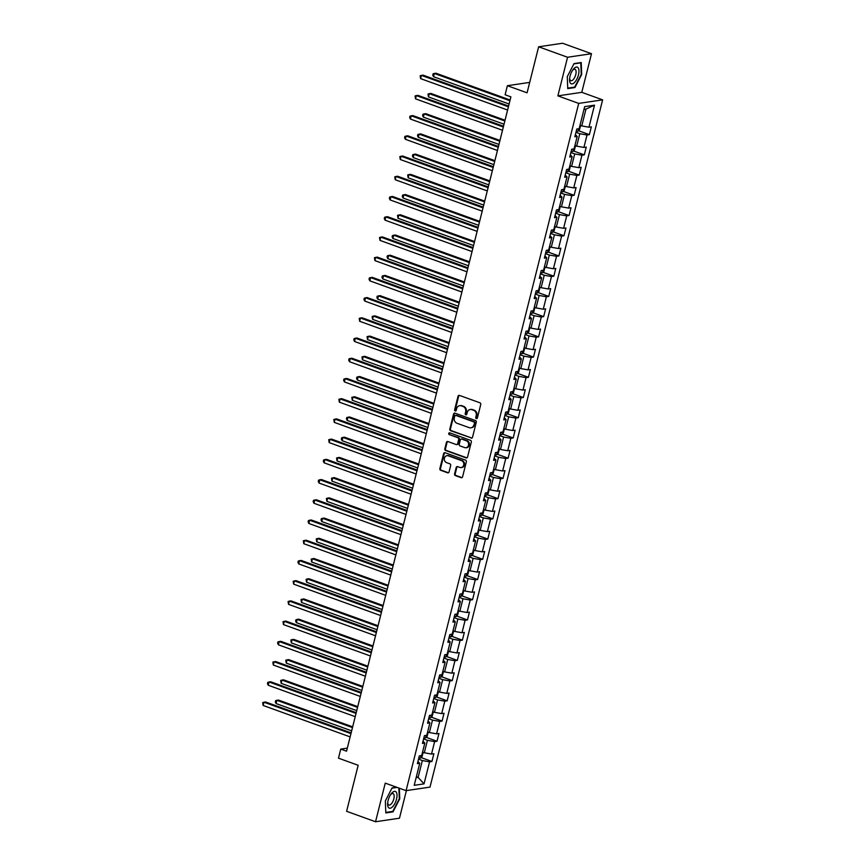<?xml version="1.0" encoding="UTF-8"?>
<svg xmlns="http://www.w3.org/2000/svg" width="865" height="865" viewBox="0 0 865 865"><rect width="100%" height="100%" fill="white"/><g stroke="black" fill="none" stroke-linecap="round" stroke-linejoin="round"><path stroke-width="1.3" d="M476.334 418.606A0.941 0.822 -98.4 0 0 477.361 418L480.756 404.485A1.341 1.179 -98.4 0 0 479.934 402.798L459.477 395.413A1.341 1.179 -98.4 0 0 458.028 396.278L454.633 409.794A0.941 0.822 -98.4 0 0 456.223 410.367L456.655 408.626A4.293 3.763 -98.4 0 1 461.315 405.858L463.024 406.474A4.293 3.763 -98.4 0 1 465.64 411.859L465.197 413.611A0.941 0.822 -98.4 0 0 466.786 414.184L467.23 412.443A4.293 3.763 -98.4 0 1 471.89 409.675L473.588 410.291A4.293 3.763 -98.4 0 1 476.204 415.676L475.761 417.427A0.941 0.822 -98.4 0 0 476.334 418.606M476.983 418.509A0.941 0.822 -98.4 0 0 477.015 418.519A0.941 0.822 -98.4 0 1 476.41 417.33L475.761 417.427M455.844 410.875A0.941 0.822 -98.4 0 0 455.877 410.886A0.941 0.822 -98.4 0 1 455.271 409.696L454.633 409.794M459.996 405.663A4.293 3.763 -98.4 0 1 461.964 405.772L463.672 406.377A4.293 3.763 -98.4 0 1 466.278 411.772L465.846 413.513A0.941 0.822 -98.4 0 0 466.44 414.703M454.568 473.923A1.341 1.179 -98.4 0 0 455.39 475.609L461.132 477.675A1.341 1.179 -98.4 0 0 462.58 476.82L466.354 461.802A1.341 1.179 -98.4 0 0 465.543 460.115L445.086 452.73A1.341 1.179 -98.4 0 0 443.626 453.595L439.853 468.603A1.341 1.179 -98.4 0 0 440.674 470.29L447.605 472.798A1.341 1.179 -98.4 0 0 449.065 471.933L450.676 465.511A1.341 1.179 -98.4 0 0 449.854 463.824L446.427 462.58A3.59 3.146 -98.4 0 1 448.135 455.779L461.596 460.634A3.59 3.146 -98.4 0 1 459.888 467.446L457.639 466.635A1.341 1.179 -98.4 0 0 456.19 467.5L454.568 473.923L455.217 473.825A1.341 1.179 -98.4 0 0 456.039 475.512L461.769 477.577A1.341 1.179 -98.4 0 0 461.964 477.631M567.57 57.252L557.871 95.874L581.788 92.328L591.498 53.706L567.57 57.252L538.636 46.797L527.077 92.815L507.387 85.711L505.117 94.782L510.901 96.869L346.551 751.188L340.756 749.101L338.485 758.173L358.164 765.287L346.606 811.294L375.54 821.75L399.468 818.204L406.399 790.599M557.871 95.874L578.707 103.4L406.085 790.653L385.249 783.128L375.54 821.75M471.068 438.112A1.341 1.179 -98.4 0 0 472.528 437.247L476.291 422.239A1.341 1.179 -98.4 0 0 475.48 420.552L455.022 413.167A1.341 1.179 -98.4 0 0 453.563 414.021L449.8 429.04A1.341 1.179 -98.4 0 0 450.611 430.727L471.717 438.014A1.341 1.179 -98.4 0 0 471.901 438.058M471.328 442.015L467.554 457.034A1.341 1.179 -98.4 0 1 466.094 457.899L445.648 450.503A1.341 1.179 -98.4 0 1 444.826 448.827L446.437 442.393A1.341 1.179 -98.4 0 1 447.897 441.539L456.19 444.534A1.341 1.179 -98.4 0 0 457.65 443.669L458.72 439.409A1.341 1.179 -98.4 0 0 457.899 437.722L449.27 434.608A0.941 0.822 -98.4 0 1 449.714 432.824L470.506 440.339A1.341 1.179 -98.4 0 1 471.328 442.015M538.636 46.797L562.553 43.25L591.498 53.706M578.707 103.4L602.624 99.853L430.002 787.096L406.085 790.653M421.06 757.556L431.927 761.481L433.884 753.707L431.516 754.053L434.641 741.608L437.009 741.262L438.955 733.488L436.598 733.834L439.723 721.388L442.08 721.042L444.037 713.268L441.68 713.614L444.805 701.169L447.162 700.823L449.119 693.049L446.762 693.395L449.887 680.95L452.244 680.604L454.201 672.819L451.833 673.175L454.958 660.73L457.325 660.384L459.272 652.599L456.915 652.956L460.039 640.511L462.397 640.154L464.354 632.38L461.996 632.737L465.121 620.291L467.478 619.935L469.436 612.16L467.078 612.507L470.203 600.072L472.56 599.715L474.517 591.941L472.149 592.287L475.274 579.842L477.642 579.496L479.588 571.722L477.231 572.068L480.356 559.623L482.713 559.277L484.67 551.502L482.313 551.848L485.438 539.403L487.795 539.057L489.752 531.283L487.395 531.629L490.52 519.184L492.877 518.838L494.834 511.053L492.466 511.41L495.591 498.964L497.959 498.618L499.905 490.833L497.548 491.19L500.673 478.745L503.03 478.388L504.987 470.614L502.63 470.971L505.755 458.526L508.112 458.169L510.069 450.395L507.712 450.741L510.837 438.306L513.194 437.95L515.151 430.175L512.783 430.521L515.908 418.076L518.276 417.73L520.222 409.956L517.865 410.302L520.99 397.857L523.347 397.511L525.304 389.737L522.947 390.083L526.071 377.637L528.429 377.291L530.386 369.517L528.028 369.863L531.153 357.418L533.51 357.072L535.457 349.287L533.1 349.644L536.224 337.199L538.592 336.853L540.538 329.068L538.181 329.424L541.306 316.979L543.663 316.622L545.62 308.848L543.263 309.205L546.388 296.76L548.745 296.403L550.702 288.629L548.334 288.975L551.47 276.541L553.827 276.184L555.773 268.41L553.416 268.756L556.541 256.31L558.909 255.964L560.855 248.19L558.498 248.536L561.623 236.091L563.98 235.745L565.937 227.971L563.58 228.317L566.705 215.872L569.062 215.526L571.019 207.751L568.651 208.097L571.787 195.652L574.144 195.306L576.09 187.521L573.733 187.878L576.858 175.433L579.226 175.087L581.172 167.302L578.815 167.659L581.94 155.213L584.297 154.857L586.254 147.082L583.897 147.439L587.021 134.994L589.379 134.637L591.336 126.863L588.968 127.209L594.504 105.173L584.675 106.633L579.15 128.669L576.782 129.026L574.836 136.8L577.193 136.454L575.376 134.626M431.927 761.481L429.57 761.838L424.034 783.863L414.205 785.323L419.741 763.287L417.384 763.644L419.33 755.859L421.698 755.513L424.823 743.067L422.455 743.424L424.412 735.639L426.769 735.293L429.894 722.848L427.537 723.205L429.494 715.42L431.851 715.074L434.976 702.629L432.619 702.975L434.576 695.201L436.933 694.855L440.058 682.409L437.701 682.755L439.647 674.981L442.015 674.635L445.14 662.19L442.772 662.536L444.729 654.762L447.086 654.405L450.211 641.971L447.854 642.317L449.811 634.542L452.168 634.186L455.293 621.751L452.936 622.097L454.893 614.323L457.25 613.966L460.375 601.521L458.018 601.878L459.964 594.093L462.332 593.747L465.457 581.302L463.089 581.658L465.046 573.873L467.403 573.527L470.528 561.082L468.17 561.439L470.128 553.654L472.485 553.308L475.609 540.863L473.252 541.209L475.199 533.435L477.567 533.089L480.691 520.644L478.334 520.99L480.28 513.215L482.638 512.869L485.773 500.424L483.405 500.77L485.362 492.996L487.719 492.65L490.844 480.205L488.487 480.551L490.444 472.777L492.801 472.42L495.926 459.985L493.569 460.331L495.515 452.557L497.883 452.2L501.008 439.755L498.651 440.112L500.597 432.338L502.954 431.981L506.09 419.536L503.722 419.893L505.679 412.108L508.036 411.762L511.161 399.316L508.804 399.673L510.761 391.888L513.118 391.542L516.243 379.097L513.886 379.443L515.832 371.669L518.2 371.323L521.325 358.878L518.968 359.224L520.914 351.45L523.271 351.104L526.396 338.658L524.039 339.004L525.996 331.23L528.353 330.884L531.478 318.439L529.12 318.785L531.078 311.011L533.435 310.654L536.56 298.22L534.202 298.566L536.149 290.791L538.517 290.435L541.641 277.989L539.273 278.346L541.231 270.572L543.588 270.215L546.712 257.77L544.355 258.127L546.312 250.342L548.669 249.996L551.794 237.551L549.437 237.907L551.394 230.122L553.751 229.776L556.876 217.331L554.519 217.677L556.465 209.903L558.833 209.557L561.958 197.112L559.59 197.458L561.547 189.684L563.904 189.338L567.029 176.893L564.672 177.238L566.629 169.464L568.986 169.118L572.111 156.673L569.754 157.019L571.711 149.245L574.068 148.888L577.193 136.454M423.591 738.937L427.429 740.321L424.304 752.766L422.542 752.128M424.304 752.766L431.516 754.053M427.429 740.321L434.641 741.608M424.823 743.067L423.007 741.251M428.662 718.718L432.511 720.102L429.386 732.547L427.624 731.909M429.386 732.547L436.598 733.834M432.511 720.102L439.723 721.388M429.894 722.848L428.089 721.021M433.743 698.498L437.593 699.882L434.457 712.327L432.705 711.69M434.457 712.327L441.68 713.614M437.593 699.882L444.805 701.169M434.976 702.629L433.16 700.801M438.825 678.268L442.664 679.663L439.539 692.108L437.776 691.47M439.539 692.108L446.762 693.395M442.664 679.663L449.887 680.95M440.058 682.409L438.241 680.582M443.907 658.049L447.746 659.444L444.621 671.889L442.858 671.251M444.621 671.889L451.833 673.175M447.746 659.444L454.958 660.73M445.14 662.19L443.323 660.363M448.978 637.829L452.828 639.224L449.703 651.659L447.94 651.031M449.703 651.659L456.915 652.956M452.828 639.224L460.039 640.511M450.211 641.971L448.405 640.143M454.06 617.61L457.899 618.994L454.774 631.439L453.022 630.812M454.774 631.439L461.996 632.737M457.899 618.994L465.121 620.291M455.293 621.751L453.476 619.924M459.142 597.391L462.98 598.775L459.856 611.22L458.093 610.582M459.856 611.22L467.078 612.507M462.98 598.775L470.203 600.072M460.375 601.521L458.558 599.705M464.224 577.171L468.062 578.555L464.938 591L463.175 590.363M464.938 591L472.149 592.287M468.062 578.555L475.274 579.842M465.457 581.302L463.64 579.485M469.295 556.952L473.144 558.336L470.019 570.781L468.257 570.143M470.019 570.781L477.231 572.068M473.144 558.336L480.356 559.623M470.528 561.082L468.722 559.255M474.377 536.732L478.215 538.116L475.09 550.562L473.339 549.924M475.09 550.562L482.313 551.848M478.215 538.116L485.438 539.403M475.609 540.863L473.793 539.036M479.459 516.502L483.297 517.897L480.172 530.342L478.41 529.704M480.172 530.342L487.395 531.629M483.297 517.897L490.52 519.184M480.691 520.644L478.875 518.816M484.541 496.283L488.379 497.678L485.254 510.123L483.492 509.485M485.254 510.123L492.466 511.41M488.379 497.678L495.591 498.964M485.773 500.424L483.957 498.597M489.612 476.064L493.461 477.458L490.336 489.893L488.574 489.266M490.336 489.893L497.548 491.19M493.461 477.458L500.673 478.745M490.844 480.205L489.039 478.377M494.694 455.844L498.532 457.239L495.407 469.673L493.656 469.046M495.407 469.673L502.63 470.971M498.532 457.239L505.755 458.526M495.926 459.985L494.11 458.158M499.775 435.625L503.614 437.009L500.489 449.454L498.727 448.816M500.489 449.454L507.712 450.741M503.614 437.009L510.837 438.306M501.008 439.755L499.192 437.939M504.846 415.405L508.696 416.789L505.571 429.235L503.808 428.597M505.571 429.235L512.783 430.521M508.696 416.789L515.908 418.076M506.09 419.536L504.273 417.719M509.928 395.186L513.778 396.57L510.653 409.015L508.89 408.377M510.653 409.015L517.865 410.302M513.778 396.57L520.99 397.857M511.161 399.316L509.355 397.489M515.01 374.967L518.849 376.351L515.724 388.796L513.972 388.158M515.724 388.796L522.947 390.083M518.849 376.351L526.071 377.637M516.243 379.097L514.426 377.27M520.092 354.747L523.931 356.131L520.806 368.577L519.043 367.939M520.806 368.577L528.028 369.863M523.931 356.131L531.153 357.418M521.325 358.878L519.508 357.05M525.163 334.517L529.012 335.912L525.888 348.357L524.125 347.719M525.888 348.357L533.1 349.644M529.012 335.912L536.224 337.199M526.396 338.658L524.59 336.831M530.245 314.298L534.094 315.693L530.969 328.127L529.207 327.5M530.969 328.127L538.181 329.424M534.094 315.693L541.306 316.979M531.478 318.439L529.661 316.612M535.327 294.078L539.165 295.473L536.041 307.908L534.278 307.28M536.041 307.908L543.263 309.205M539.165 295.473L546.388 296.76M536.56 298.22L534.743 296.392M540.409 273.859L544.247 275.243L541.122 287.688L539.36 287.05M541.122 287.688L548.334 288.975M544.247 275.243L551.47 276.541M541.641 277.989L539.825 276.173M545.48 253.64L549.329 255.024L546.204 267.469L544.442 266.831M546.204 267.469L553.416 268.756M549.329 255.024L556.541 256.31M546.712 257.77L544.907 255.954M550.562 233.42L554.411 234.804L551.286 247.249L549.524 246.612M551.286 247.249L558.498 248.536M554.411 234.804L561.623 236.091M551.794 237.551L549.978 235.734M555.644 213.201L559.482 214.585L556.357 227.03L554.595 226.392L555.092 227.008L554.119 230.901L552.54 232.35L553.168 229.863M556.357 227.03L563.58 228.317M559.482 214.585L566.705 215.872M556.876 217.331L555.06 215.504M560.725 192.981L564.564 194.365L561.439 206.811L559.677 206.173L560.174 206.789L559.201 210.682L557.622 212.13A3.622 0.735 -165.9 0 1 555.925 212.087M561.439 206.811L568.651 208.097M564.564 194.365L571.787 195.652M561.958 197.112L560.142 195.285M565.797 172.751L569.646 174.146L566.521 186.591L564.759 185.953L565.256 186.57L564.272 190.462L562.693 191.911A3.622 0.735 -165.9 0 1 560.996 191.868M566.521 186.591L573.733 187.878M569.646 174.146L576.858 175.433M567.029 176.893L565.223 175.065M570.878 152.532L574.728 153.927L571.603 166.372L569.84 165.734L570.327 166.35L569.354 170.243L567.775 171.692L568.402 169.205M571.603 166.372L578.815 167.659M574.728 153.927L581.94 155.213M572.111 156.673L570.295 154.846M575.96 132.313L579.799 133.707L576.674 146.142L574.911 145.515L575.409 146.131L574.436 150.013L572.857 151.472L573.484 148.975M576.674 146.142L583.897 147.439M579.799 133.707L587.021 134.994M594.504 105.173L585.983 109.076L581.756 125.922L579.993 125.284M581.756 125.922L588.968 127.209M581.788 92.328L602.624 99.853M347.319 748.128L340.756 749.101M529.694 82.402L507.387 85.711M585.983 109.076L583.994 109.368M416.357 776.759L418.119 777.397L422.347 760.54L418.509 759.156M416.119 777.689L418.119 777.397L424.034 783.863M422.347 760.54L429.57 761.838M419.741 763.287L417.925 761.47M578.512 130.712L589.379 134.637M573.43 150.942L584.297 154.857M568.359 171.162L579.226 175.087M563.277 191.381L574.144 195.306M558.195 211.601L569.062 215.526M553.113 231.82L563.98 235.745M548.042 252.039L558.909 255.964M542.961 272.259L553.827 276.184M537.879 292.478L548.745 296.403M532.797 312.697L543.663 316.622M527.726 332.928L538.592 336.853M522.644 353.147L533.51 357.072M517.562 373.366L528.429 377.291M512.48 393.586L523.347 397.511M507.409 413.805L518.276 417.73M502.327 434.025L513.194 437.95M497.245 454.244L508.112 458.169M492.163 474.463L503.03 478.388M487.092 494.694L497.959 498.618M482.01 514.913L492.877 518.838M476.929 535.132L487.795 539.057M471.847 555.352L482.713 559.277M466.776 575.571L477.642 579.496M461.694 595.79L472.56 599.715M456.612 616.01L467.478 619.935M451.53 636.229L462.397 640.154M446.459 656.459L457.325 660.384M441.377 676.679L452.244 680.604M436.295 696.898L447.162 700.823M431.224 717.117L442.08 721.042M426.142 737.337L437.009 741.262M567.278 76.639L567.743 88.608L574.944 87.538L581.691 74.498L581.226 62.529L574.025 63.599L567.278 76.639M396.635 787.237L392.094 787.907L385.347 800.958L385.812 812.927L393.013 811.857L399.749 798.817L399.349 788.22M573.982 87.192L574.944 87.538M392.04 811.511L393.013 811.857M476.41 417.33L476.853 415.578A4.293 3.763 -98.4 0 0 474.236 410.194L473.588 410.291M470.56 409.48A4.293 3.763 -98.4 0 1 472.539 409.588L474.236 410.194M459.293 395.37A1.341 1.179 -98.4 0 0 458.677 396.181L455.271 409.696M454.839 413.113A1.341 1.179 -98.4 0 0 454.212 413.935L450.438 428.943A1.341 1.179 -98.4 0 0 451.26 430.629L471.717 438.014M474.355 423.061A0.941 0.822 -98.4 0 0 473.782 421.882L455.823 415.395A0.941 0.822 -98.4 0 0 454.806 416L454.341 417.849A4.293 3.763 -98.4 0 0 456.958 423.234L469.23 427.667A4.293 3.763 -98.4 0 0 473.89 424.899L474.993 422.963A0.941 0.822 -98.4 0 0 474.431 421.785L473.782 421.882M455.801 415.384A0.941 0.822 -98.4 0 1 456.471 415.297L474.431 421.785M471.198 427.764A4.293 3.763 -98.4 0 0 474.539 424.812L473.89 424.899M474.993 422.963L474.539 424.812M447.713 441.485A1.341 1.179 -98.4 0 0 447.086 442.307L445.475 448.73A1.341 1.179 -98.4 0 0 446.286 450.406L466.743 457.801A1.341 1.179 -98.4 0 0 466.927 457.845M457.023 444.491A1.341 1.179 -98.4 0 0 458.299 443.572L459.369 439.312A1.341 1.179 -98.4 0 0 458.547 437.625L449.27 434.608M449.681 432.814A0.941 0.822 -98.4 0 0 449.908 434.511M464.797 447.638A3.59 3.146 -98.4 0 0 466.505 440.836L461.769 439.117A1.341 1.179 -98.4 0 0 460.31 439.982L459.239 444.242A1.341 1.179 -98.4 0 0 460.05 445.929L464.797 447.638M466.505 447.713A3.59 3.146 -98.4 0 0 467.154 440.739L466.505 440.836M461.575 439.074A1.341 1.179 -98.4 0 1 462.407 439.02L467.154 440.739M457.455 466.592A1.341 1.179 -98.4 0 0 456.828 467.403L455.217 473.825M461.586 467.522A3.59 3.146 -98.4 0 0 462.245 460.548L461.596 460.634M447.075 455.606A3.59 3.146 -98.4 0 1 448.773 455.682L462.245 460.548M444.902 452.687A1.341 1.179 -98.4 0 0 444.275 453.498L440.501 468.516A1.341 1.179 -98.4 0 0 441.323 470.192L448.254 472.701A1.341 1.179 -98.4 0 0 448.438 472.744M579.982 125.328L580.491 125.912L579.518 129.793L577.896 131.285A3.622 0.735 -165.9 0 1 576.241 131.21M510.112 100.005L435.96 73.222L434.338 73.46L433.527 76.704L509.107 104.005M509.928 100.762L434.338 73.46L433.084 73.817L432.749 75.114L433.527 76.704M508.598 106.049L423.028 75.136L421.417 75.385L508.404 106.795M420.595 78.618L420.152 75.742L421.417 75.385L420.595 78.618L507.593 110.039M570.316 83.094A8.877 3.838 109.9 0 0 576.836 79.158A8.877 3.838 109.9 0 0 578.188 67.881A8.877 3.838 109.9 0 0 572.922 69.762A8.877 3.838 109.9 0 0 569.581 79.039A8.877 3.838 109.9 0 0 570.316 83.094M569.667 78.131A6.077 2.627 109.9 0 0 570.186 80.196A6.077 2.627 109.9 0 0 570.824 80.705A6.077 2.627 109.9 0 0 575.03 76.715A6.077 2.627 109.9 0 0 575.582 69.784A6.077 2.627 109.9 0 0 574.944 69.276A6.077 2.627 109.9 0 0 572.414 70.519M573.884 63.869L580.793 62.842L581.237 74.444L574.695 87.084L567.721 88.122M396.516 799.173A8.877 3.838 109.9 0 0 395.932 791.821A8.877 3.838 109.9 0 0 390.991 794.081A8.877 3.838 109.9 0 0 388.115 800.428A8.877 3.838 109.9 0 0 387.639 803.358A8.877 3.838 109.9 0 0 390.991 807.975A8.877 3.838 109.9 0 0 396.516 799.173M387.725 802.45A6.077 2.627 109.9 0 0 388.882 805.023A6.077 2.627 109.9 0 0 393.824 798.882A6.077 2.627 109.9 0 0 393.013 793.594A6.077 2.627 109.9 0 0 390.483 794.838M391.942 788.188L397.132 787.42M398.884 788.047L399.295 798.763L392.764 811.402L385.79 812.44M572.857 151.472L572.814 151.505A3.622 0.735 -165.9 0 1 571.159 151.429M505.03 120.224L430.878 93.442L429.267 93.68L428.445 96.923L504.036 124.225M504.846 120.981L429.267 93.68L428.002 94.036L428.445 96.923M567.775 171.692L567.732 171.724A3.622 0.735 -165.9 0 1 566.078 171.648M499.959 140.444L425.796 113.661L424.185 113.899L423.374 117.143L498.954 144.444M499.765 141.2L424.185 113.899L422.92 114.256L422.596 115.553L423.374 117.143M503.517 126.268L417.946 95.366L416.335 95.604L503.333 127.025M415.524 98.837L415.07 95.961L416.335 95.604L415.524 98.837L502.511 130.258M498.435 146.488L412.875 115.586L411.253 115.824L498.251 147.245M410.443 119.067L409.664 117.478L409.988 116.18L411.253 115.824L410.443 119.067L497.44 150.478M494.877 160.663L420.725 133.88L419.103 134.129L418.292 137.362L493.872 164.664M562.661 191.944L563.32 189.424M494.683 161.42L419.103 134.129L417.838 134.486L417.514 135.773L418.292 137.362M489.795 180.882L415.643 154.1L414.021 154.348L413.211 157.581L488.79 184.883M557.579 212.163L558.239 209.644M489.612 181.639L414.021 154.348L412.767 154.705L412.432 156.003L413.211 157.581M552.54 232.35L552.497 232.393A3.622 0.735 -165.9 0 1 550.843 232.307M484.714 201.113L410.561 174.33L408.95 174.568L408.129 177.801L483.719 205.102M484.53 201.859L408.95 174.568L407.685 174.925L408.129 177.801M493.364 166.707L407.793 135.805L406.172 136.043L493.169 167.464M405.361 139.287L404.582 137.697L404.907 136.4L406.172 136.043L405.361 139.287L492.358 170.708M488.282 186.927L402.712 156.024L401.101 156.262L488.087 187.683M400.279 159.506L399.835 156.619L401.101 156.262L400.279 159.506L487.276 190.927M483.2 207.146L397.63 176.244L396.019 176.482L483.016 207.903M395.208 179.725L394.754 176.838L396.019 176.482L395.208 179.725L482.194 211.147M549.513 246.655L550.01 247.228L549.037 251.12L547.415 252.612A3.622 0.735 -165.9 0 1 545.761 252.526M479.643 221.332L405.48 194.549L403.868 194.787L403.058 198.031L478.637 225.322M479.448 222.089L403.868 194.787L402.603 195.144L402.279 196.442L403.058 198.031M478.118 227.365L392.559 196.463L390.937 196.701L477.934 228.122M390.126 199.945L389.347 198.355L389.672 197.058L390.937 196.701L390.126 199.945L477.123 231.366M544.431 266.874L544.939 267.458L543.955 271.34L542.344 272.832A3.622 0.735 -165.9 0 1 540.679 272.745M474.561 241.551L400.409 214.769L398.787 215.007L397.976 218.25L473.555 245.541M474.366 242.308L398.787 215.007L397.522 215.363L397.976 218.25M473.047 247.585L387.477 216.683L385.855 216.92L472.852 248.342M385.044 220.164L384.265 218.575L384.601 217.277L385.855 216.92L385.044 220.164L472.041 251.585M539.349 287.094L539.857 287.677L538.884 291.559L537.262 293.051A3.622 0.735 -165.9 0 1 535.608 292.965M469.479 261.771L395.327 234.988L393.716 235.226L392.894 238.47L468.473 265.76M469.295 262.528L393.716 235.226L392.45 235.583L392.115 236.88L392.894 238.47M467.965 267.815L382.395 236.902L380.784 237.151L467.77 268.561M379.962 240.383L379.519 237.507L380.784 237.151L379.962 240.383L466.959 271.805M534.267 307.324L534.775 307.897L533.802 311.778L532.18 313.271A3.622 0.735 -165.9 0 1 530.526 313.195M464.408 281.99L390.245 255.207L388.634 255.445L387.823 258.689L463.402 285.991M464.213 282.747L388.634 255.445L387.369 255.802L387.044 257.1L387.823 258.689M462.883 288.034L377.313 257.132L375.702 257.37L462.699 288.791M374.891 260.603L374.437 257.727L375.702 257.37L374.891 260.603L461.878 292.024M529.196 327.543L529.694 328.116L528.72 332.009L527.099 333.49A3.622 0.735 -165.9 0 1 525.444 333.414M459.326 302.209L385.174 275.427L383.552 275.665L382.741 278.908L458.32 306.21M459.131 302.966L383.552 275.665L382.287 276.022L381.962 277.319L382.741 278.908M457.801 308.254L372.242 277.351L370.62 277.589L457.617 309.01M369.809 280.833L369.031 279.244L369.355 277.946L370.62 277.589L369.809 280.833L456.807 312.243M524.114 347.762L524.623 348.336L523.639 352.228L522.028 353.709A3.622 0.735 -165.9 0 1 520.362 353.634M454.244 322.429L380.092 295.646L378.47 295.895L377.659 299.128L453.238 326.429M454.049 323.186L378.47 295.895L377.205 296.252L376.881 297.538L377.659 299.128M452.73 328.473L367.16 297.571L365.538 297.809L452.536 329.23M364.727 301.052L363.949 299.463L364.284 298.166L365.538 297.809L364.727 301.052L451.725 332.474M519.032 367.982L519.541 368.555L518.567 372.447L516.946 373.929A3.622 0.735 -165.9 0 1 515.291 373.853M449.162 342.648L375.01 315.866L373.399 316.114L372.577 319.347L448.157 346.649M448.978 343.405L373.399 316.114L372.134 316.471L372.577 319.347M447.648 348.692L362.078 317.79L360.467 318.028L447.454 349.449M359.645 321.272L359.202 318.385L360.467 318.028L359.645 321.272L446.643 352.693M513.961 388.201L514.459 388.774L513.486 392.667L511.864 394.159A3.622 0.735 -165.9 0 1 510.209 394.072M444.091 362.878L369.928 336.096L368.317 336.334L367.506 339.567L443.085 366.868M443.896 363.624L368.317 336.334L367.052 336.69L367.506 339.567M442.566 368.912L356.996 338.01L355.385 338.247L442.383 369.669M354.574 341.491L353.796 339.902L354.12 338.604L355.385 338.247L354.574 341.491L441.561 372.912M508.88 408.421L509.377 408.994L508.404 412.886L506.782 414.378A3.622 0.735 -165.9 0 1 505.128 414.292M439.009 383.098L364.857 356.315L363.235 356.553L362.424 359.797L438.004 387.088M438.815 383.855L363.235 356.553L361.97 356.91L362.424 359.797M437.485 389.131L351.925 358.229L350.303 358.467L437.301 389.888M349.492 361.711L348.714 360.121L349.038 358.824L350.303 358.467L349.492 361.711L436.49 393.132M503.798 428.64L504.306 429.224L503.322 433.106L501.711 434.598A3.622 0.735 -165.9 0 1 500.057 434.511M433.927 403.317L359.775 376.535L358.153 376.772L357.342 380.016L432.922 407.307M433.743 404.074L358.153 376.772L356.888 377.129L356.564 378.427L357.342 380.016M432.414 409.35L346.843 378.448L345.221 378.686L432.219 410.107M344.411 381.93L343.632 380.341L343.967 379.043L345.221 378.686L344.411 381.93L431.408 413.351M498.716 448.859L499.224 449.443L498.251 453.325L496.629 454.817A3.622 0.735 -165.9 0 1 494.975 454.731M428.845 423.536L354.693 396.754L353.082 396.992L352.26 400.236L427.84 427.526M428.662 424.293L353.082 396.992L351.817 397.349L352.26 400.236M427.332 429.581L341.762 398.668L340.15 398.916L427.137 430.327M339.329 402.149L338.885 399.273L340.15 398.916L339.329 402.149L426.326 433.57M493.645 469.079L494.142 469.663L493.169 473.544L491.547 475.036A3.622 0.735 -165.9 0 1 489.893 474.961M423.774 443.756L349.611 416.973L348 417.211L347.189 420.455L422.769 447.756M423.58 444.513L348 417.211L346.735 417.568L346.411 418.865L347.189 420.455M422.25 449.8L336.68 418.898L335.069 419.136L422.066 450.557M334.258 422.369L333.804 419.493L335.069 419.136L334.258 422.369L421.244 453.79M488.563 489.309L489.071 489.882L488.087 493.774L486.465 495.256A3.622 0.735 -165.9 0 1 484.811 495.18M418.692 463.975L344.54 437.193L342.918 437.43L342.108 440.674L417.687 467.976M418.498 464.732L342.918 437.43L341.653 437.787L341.329 439.085L342.108 440.674M417.179 470.019L331.609 439.117L329.987 439.355L416.984 470.776M329.176 442.599L328.722 439.712L329.987 439.355L329.176 442.599L416.173 474.009M483.481 509.528L483.989 510.101L483.005 513.994L481.394 515.475A3.622 0.735 -165.9 0 1 479.74 515.399M413.611 484.195L339.458 457.412L337.837 457.661L337.026 460.894L412.605 488.195M413.427 484.951L337.837 457.661L336.571 458.007L337.026 460.894M412.097 490.239L326.527 459.337L324.916 459.575L411.902 490.996M324.094 462.818L323.315 461.229L323.651 459.931L324.916 459.575L324.094 462.818L411.091 494.229M478.399 529.748L478.907 530.321L477.934 534.213L476.312 535.695A3.622 0.735 -165.9 0 1 474.658 535.619M408.529 504.414L334.377 477.631L332.766 477.88L331.944 481.113L407.534 508.415M408.345 505.171L332.766 477.88L331.5 478.237L331.944 481.113M407.015 510.458L321.445 479.556L319.834 479.794L406.82 511.215M319.023 483.038L318.244 481.448L318.569 480.151L319.834 479.794L319.023 483.038L406.009 514.459M473.328 549.967L473.825 550.54L472.852 554.433L471.23 555.925A3.622 0.735 -165.9 0 1 469.576 555.838M403.458 524.644L329.295 497.862L327.684 498.099L326.873 501.332L402.452 528.634M403.263 525.39L327.684 498.099L326.419 498.456L326.873 501.332M401.933 530.678L316.374 499.775L314.752 500.013L401.749 531.434M313.941 503.257L313.162 501.668L313.487 500.37L314.752 500.013L313.941 503.257L400.928 534.678M468.246 570.186L468.754 570.759L467.77 574.652L466.149 576.144A3.622 0.735 -165.9 0 1 464.494 576.058M398.376 544.864L324.224 518.081L322.602 518.319L321.791 521.563L397.37 548.853M398.181 545.62L322.602 518.319L321.337 518.676L321.012 519.973L321.791 521.563M396.862 550.897L311.292 519.995L309.67 520.233L396.667 551.654M308.859 523.476L308.081 521.887L308.405 520.589L309.67 520.233L308.859 523.476L395.856 554.898M463.164 590.406L463.672 590.99L462.689 594.871L461.077 596.363A3.622 0.735 -165.9 0 1 459.423 596.277M393.294 565.083L319.142 538.3L317.52 538.538L316.709 541.782L392.288 569.073M393.11 565.84L317.52 538.538L316.255 538.895L316.709 541.782M391.78 571.116L306.21 540.214L304.599 540.452L391.586 571.873M303.777 543.696L303.334 540.809L304.599 540.452L303.777 543.696L390.775 575.117M458.082 610.625L458.591 611.209L457.617 615.091L455.996 616.583A3.622 0.735 -165.9 0 1 454.341 616.496M388.212 585.302L314.06 558.52L312.449 558.758L311.627 562.001L387.217 589.292M388.028 586.059L312.449 558.758L311.184 559.114L311.627 562.001M386.698 591.346L301.128 560.434L299.517 560.682L386.514 592.093M298.706 563.915L297.928 562.326L298.252 561.039L299.517 560.682L298.706 563.915L385.693 595.336M453.011 630.845L453.509 631.428L452.536 635.31L450.914 636.802A3.622 0.735 -165.9 0 1 449.259 636.726M383.141 605.522L308.978 578.739L307.367 578.977L306.556 582.221L382.135 609.522M382.946 606.279L307.367 578.977L306.102 579.334L306.556 582.221M381.616 611.566L296.057 580.653L294.435 580.902L381.433 612.323M293.624 584.135L293.17 581.258L294.435 580.902L293.624 584.135L380.611 615.556M447.929 651.075L448.438 651.648L447.454 655.54L445.832 657.022A3.622 0.735 -165.9 0 1 444.178 656.946M378.059 625.741L303.907 598.958L302.285 599.196L301.474 602.44L377.054 629.742M377.864 626.498L302.285 599.196L301.02 599.553L301.474 602.44M376.545 631.785L290.975 600.883L289.353 601.121L376.351 632.542M288.542 604.354L288.088 601.478L289.353 601.121L288.542 604.354L375.54 635.775M442.848 671.294L443.356 671.867L442.383 675.76L440.761 677.241A3.622 0.735 -165.9 0 1 439.106 677.165M372.977 645.96L298.825 619.178L297.203 619.416L296.392 622.659L371.972 649.961M372.793 646.717L297.203 619.416L295.938 619.773L295.614 621.07L296.392 622.659M371.463 652.005L285.893 621.102L284.282 621.34L371.269 652.761M283.461 624.584L283.017 621.697L284.282 621.34L283.461 624.584L370.458 655.994M437.766 691.513L438.274 692.087L437.301 695.979L435.679 697.46A3.622 0.735 -165.9 0 1 434.025 697.385M367.895 666.18L293.743 639.397L292.132 639.646L291.31 642.879L366.901 670.18M367.712 666.937L292.132 639.646L290.867 640.003L291.31 642.879M366.382 672.224L280.811 641.322L279.2 641.56L366.198 672.981M278.389 644.803L277.611 643.214L277.935 641.916L279.2 641.56L278.389 644.803L365.376 676.225M432.695 711.733L433.192 712.306L432.219 716.198L430.597 717.691A3.622 0.735 -165.9 0 1 428.943 717.604M362.824 686.41L288.661 659.627L287.05 659.865L286.239 663.098L361.819 690.4M362.63 687.156L287.05 659.865L285.785 660.222L286.239 663.098M361.3 692.443L275.74 661.541L274.119 661.779L361.116 693.2M273.308 665.023L272.853 662.136L274.119 661.779L273.308 665.023L360.305 696.444M427.613 731.952L428.121 732.525L427.137 736.418L425.526 737.91A3.622 0.735 -165.9 0 1 423.861 737.823M357.742 706.629L283.59 679.847L281.968 680.085L281.157 683.328L356.737 710.619M357.548 707.375L281.968 680.085L280.703 680.441L281.157 683.328M356.229 712.663L270.659 681.761L269.037 681.998L356.034 713.42M268.226 685.242L267.447 683.653L267.772 682.355L269.037 681.998L268.226 685.242L355.223 716.663M422.531 752.172L423.039 752.755L422.066 756.637L420.444 758.129A3.622 0.735 -165.9 0 1 418.79 758.043M352.661 726.849L278.508 700.066L276.887 700.304L276.076 703.548L351.655 730.838M352.477 727.606L276.887 700.304L275.632 700.661L275.297 701.958L276.076 703.548M351.147 732.882L265.577 701.98L263.966 702.218L350.952 733.639M263.144 705.462L262.701 702.575L263.966 702.218L263.144 705.462L350.141 736.883M476.853 415.578L476.204 415.676M472.539 409.588L471.89 409.675M465.846 413.513L465.197 413.611M466.278 411.772L465.64 411.859M463.672 406.377L463.024 406.474M461.964 405.772L461.315 405.858M458.677 396.181L458.028 396.278M451.26 430.629L450.611 430.727M450.438 428.943L449.8 429.04M454.212 413.935L453.563 414.021M456.471 415.297L455.823 415.395M466.743 457.801L466.094 457.899M446.286 450.406L445.648 450.503M445.475 448.73L444.826 448.827M447.086 442.307L446.437 442.393M458.299 443.572L457.65 443.669M459.369 439.312L458.72 439.409M458.547 437.625L457.899 437.722M462.407 439.02L461.769 439.117M456.828 467.403L456.19 467.5M448.773 455.682L448.135 455.779M448.254 472.701L447.605 472.798M441.323 470.192L440.674 470.29M440.501 468.516L439.853 468.603M444.275 453.498L443.626 453.595M461.769 477.577L461.132 477.675M456.039 475.512L455.39 475.609M577.939 131.253L578.555 128.755M547.459 252.569L548.086 250.082M542.377 272.789L543.004 270.302M537.306 293.019L537.922 290.521M532.224 313.238L532.851 310.74M527.142 333.457L527.769 330.971M522.06 353.677L522.687 351.19M516.989 373.896L517.616 371.409M511.907 394.116L512.534 391.629M506.825 414.335L507.452 411.848M501.743 434.554L502.37 432.068M496.672 454.785L497.299 452.287M491.59 475.004L492.217 472.506M486.508 495.223L487.136 492.736M481.427 515.443L482.054 512.956M476.356 535.662L476.983 533.175M471.274 555.881L471.901 553.395M466.192 576.101L466.819 573.614M461.121 596.32L461.737 593.833M456.039 616.54L456.666 614.053M450.957 636.77L451.584 634.272M445.875 656.989L446.502 654.502M440.804 677.209L441.42 674.722M435.722 697.428L436.349 694.941M430.64 717.647L431.267 715.16M425.558 737.867L426.186 735.38M420.487 758.086L421.104 755.599M470.884 409.415L470.236 409.513M460.31 405.599L459.672 405.696M456.114 415.265L455.466 415.362M471.522 427.732L470.884 427.829M457.358 444.491L456.709 444.588M466.83 447.692L466.181 447.789M461.899 438.977L461.25 439.063M461.91 467.489L461.272 467.587M447.4 455.541L446.751 455.639"/></g></svg>
